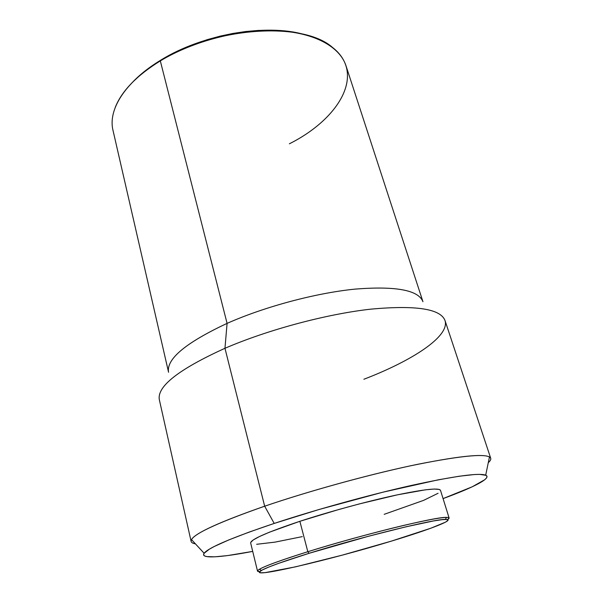 <?xml version="1.0" encoding="UTF-8"?>
<svg xmlns="http://www.w3.org/2000/svg" width="603" height="603" viewBox="0 0 603 603"><rect width="100%" height="100%" fill="white"/><g stroke="black" fill="none" stroke-linecap="round" stroke-linejoin="round"><path stroke-width="0.9" d="M307.824 551.715L309.06 553.305C361.906 536.783 435.019 518.836 445.436 519.417C456.87 519.153 429.977 529.464 391.392 541.117C329.585 560.089 245.037 579.867 261.408 570.446C267.43 567.069 283.32 561.355 309.06 553.305L307.824 551.715C337.281 542.557 375.262 532.14 403.611 525.432C432.705 518.686 447.871 516.198 449.107 517.969L447.584 519.598C449.951 518.113 449.574 517.374 446.454 517.382C435.954 516.665 361.551 534.861 307.824 551.715L299.864 521.301L307.824 551.715C281.661 559.923 265.546 565.757 259.486 569.232C256.81 570.83 256.87 571.659 259.659 571.712L257.519 571.101C257.707 568.704 274.478 562.245 307.824 551.715M449.107 517.969L440.491 490.322C438.969 487.616 423.713 489.312 394.731 495.402C366.511 501.53 328.914 511.789 299.864 521.301L269.647 532.11L259.524 536.504L253.185 539.994L250.69 542.474M264.664 506.203L274.207 523.427C315.181 509.867 369.021 494.957 410.975 485.536C454.014 476.144 478.918 472.692 485.694 475.172C492.289 477.953 473.528 487.473 443.069 498.598L472.194 486.809L484.774 479.709L486.561 477.908L487.013 476.453L486.071 475.352L479.807 474.373L474.433 474.531L459.192 476.234L438.283 479.815L382.867 492.199L319.025 509.505L274.207 523.427L264.664 506.203C310.553 490.525 372.059 473.694 417.638 464.31C464.106 455.159 488.468 453.155 490.721 458.288C491.076 459.456 490.269 460.903 488.294 462.644C491.174 460.119 491.566 458.22 489.47 456.953C482.536 453.411 456.154 456.373 410.334 465.848C365.629 475.435 308.095 491.377 264.664 506.203L224.964 348.285L264.664 506.203C219.794 521.859 195.402 532.984 191.49 539.595C190.352 541.758 191.664 543.175 195.432 543.861C192.847 543.386 191.407 542.557 191.113 541.381C190.231 535.449 214.743 523.721 264.664 506.203M490.721 458.288L445.006 320.502C440.514 308.728 415.542 304.967 370.099 309.226C325.726 314.261 267.551 329.894 224.964 348.285C267.717 329.818 326.178 314.148 370.611 309.173C416.1 304.982 440.929 308.842 445.082 320.758C449.65 336.482 412.309 360.7 363.88 379.257M304.161 34.492C266.202 23.404 202.653 34.243 161.182 59.878L160.315 60.895C193.367 40.966 239.798 29.027 277.176 30.745C314.608 32.494 339.926 46.906 346.001 65.787L422.854 301.417C418.052 289.998 395.44 285.897 355.009 289.116C315.64 293.058 264.657 306.686 227.082 323.381L224.964 348.285L227.082 323.381C264.838 306.603 316.138 292.93 355.582 289.063C396.081 285.928 418.535 290.149 422.952 301.726M115.218 107.462C121.685 91.053 136.715 75.526 160.315 60.895L227.082 323.381L160.315 60.895C215.06 26.487 303.007 21.331 332.298 47.26C366.398 73.649 339.09 118.942 289.372 143.8M302.623 34.085L292.598 32.012L281.767 30.693L270.242 30.158L258.167 30.436L245.692 31.522L232.984 33.429L220.201 36.12L207.522 39.572L195.123 43.74L183.161 48.564L171.802 53.968L161.182 59.878L151.428 66.217L142.662 72.88L132.75 82.031C140.326 74.146 149.808 66.767 161.182 59.878L160.315 60.895C124.761 82.121 107.839 109.95 113.01 130.406L168.493 371.953C166.511 358.793 186.041 342.602 227.082 323.381C185.656 342.805 166.149 359.102 168.561 372.27M159.396 399.985C156.531 386.719 178.382 369.488 224.964 348.285C178.729 369.315 156.848 386.463 159.335 399.729L191.113 541.381M252.717 551.391C220.879 557.534 199.894 559.041 204.116 553.26C208.457 547.652 231.816 537.71 274.207 523.427L248.926 532.17L228.718 539.964L214.314 546.461L209.384 549.16L204.055 553.35L203.588 554.835L204.515 555.921L206.776 556.607L214.947 556.818L227.421 555.604L252.717 551.391M256.644 544.29L275.021 542.127L302.291 536.625M384.186 514.321L423.638 500.354L438.08 493.277M440.499 490.352L439.24 489.425L434.213 489.048L425.394 489.817L397.385 494.837L359.441 503.897L338.916 509.467L299.864 521.301C266.993 532.306 250.592 539.527 250.66 542.964L257.519 571.101M391.392 541.117L342.052 555.197L295.658 566.812L265.101 572.639L260.571 572.79L259.509 571.938L262.154 570.039L268.621 567.129L278.827 563.27L309.06 553.305L368.312 536.301L405.864 526.834L433.451 520.962L442.074 519.665L446.929 519.469L448.006 520.329L445.481 522.153L430.874 528.205L391.392 541.117M446.454 517.382L445.436 519.417M489.47 456.953L485.694 475.172M191.49 539.595L204.116 553.26M259.486 569.232L261.408 570.446"/></g></svg>
